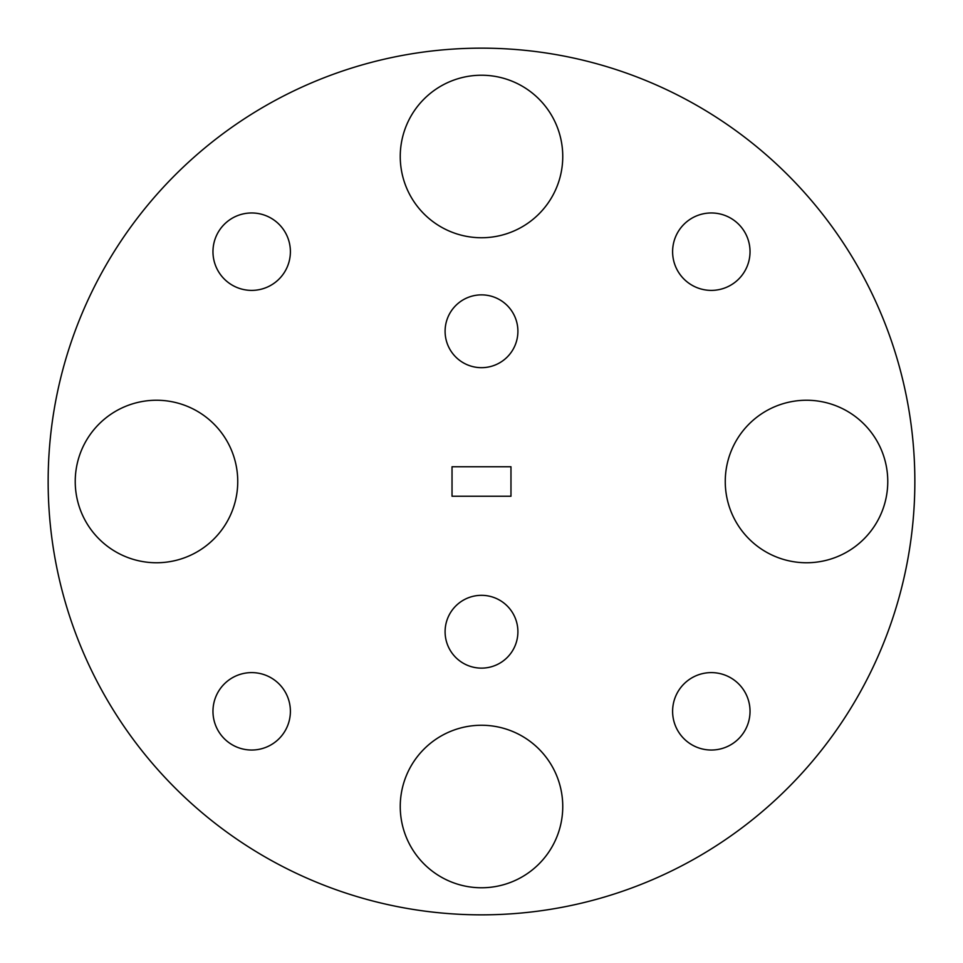 <?xml version="1.0" encoding="UTF-8"?>
<svg xmlns="http://www.w3.org/2000/svg" width="963" height="963" viewBox="0 0 963 963"><rect width="100%" height="100%" fill="white"/><g stroke="black" fill="none" stroke-linecap="round" stroke-linejoin="round"><path stroke-width="1.44" d="M517.901 631.728A36.401 36.401 0 0 0 481.5 595.327A36.401 36.401 0 0 0 445.099 631.728A36.401 36.401 0 0 0 481.5 668.129A36.401 36.401 0 0 0 517.901 631.728M517.901 331.272A36.401 36.401 0 0 0 481.5 294.871A36.401 36.401 0 0 0 445.099 331.272A36.401 36.401 0 0 0 481.5 367.673A36.401 36.401 0 0 0 517.901 331.272M562.753 806.513A81.253 81.253 0 0 0 481.5 725.259A81.253 81.253 0 0 0 400.247 806.513A81.253 81.253 0 0 0 481.5 887.766A81.253 81.253 0 0 0 562.753 806.513M887.766 481.5A81.253 81.253 0 0 0 806.513 400.247A81.253 81.253 0 0 0 725.259 481.5A81.253 81.253 0 0 0 806.513 562.753A81.253 81.253 0 0 0 887.766 481.5M562.753 156.488A81.253 81.253 0 0 0 481.5 75.234A81.253 81.253 0 0 0 400.247 156.488A81.253 81.253 0 0 0 481.5 237.741A81.253 81.253 0 0 0 562.753 156.488M237.741 481.5A81.253 81.253 0 0 0 156.488 400.247A81.253 81.253 0 0 0 75.234 481.5A81.253 81.253 0 0 0 156.488 562.753A81.253 81.253 0 0 0 237.741 481.5M290.393 711.32A38.713 38.713 0 0 0 251.68 672.607A38.713 38.713 0 0 0 212.967 711.32A38.713 38.713 0 0 0 251.68 750.033A38.713 38.713 0 0 0 290.393 711.32M750.033 251.68A38.713 38.713 0 0 0 711.32 212.967A38.713 38.713 0 0 0 672.607 251.68A38.713 38.713 0 0 0 711.32 290.393A38.713 38.713 0 0 0 750.033 251.68M750.033 711.32A38.713 38.713 0 0 0 711.32 672.607A38.713 38.713 0 0 0 672.607 711.32A38.713 38.713 0 0 0 711.32 750.033A38.713 38.713 0 0 0 750.033 711.32M290.393 251.68A38.713 38.713 0 0 0 251.68 212.967A38.713 38.713 0 0 0 212.967 251.68A38.713 38.713 0 0 0 251.68 290.393A38.713 38.713 0 0 0 290.393 251.68M48.15 481.5A433.35 433.35 0 0 0 481.5 914.85A433.35 433.35 0 0 0 914.85 481.5A433.35 433.35 0 0 0 481.5 48.15A433.35 433.35 0 0 0 48.15 481.5M510.968 466.766L510.968 496.234L452.032 496.234L452.032 466.766L510.968 466.766"/></g></svg>
